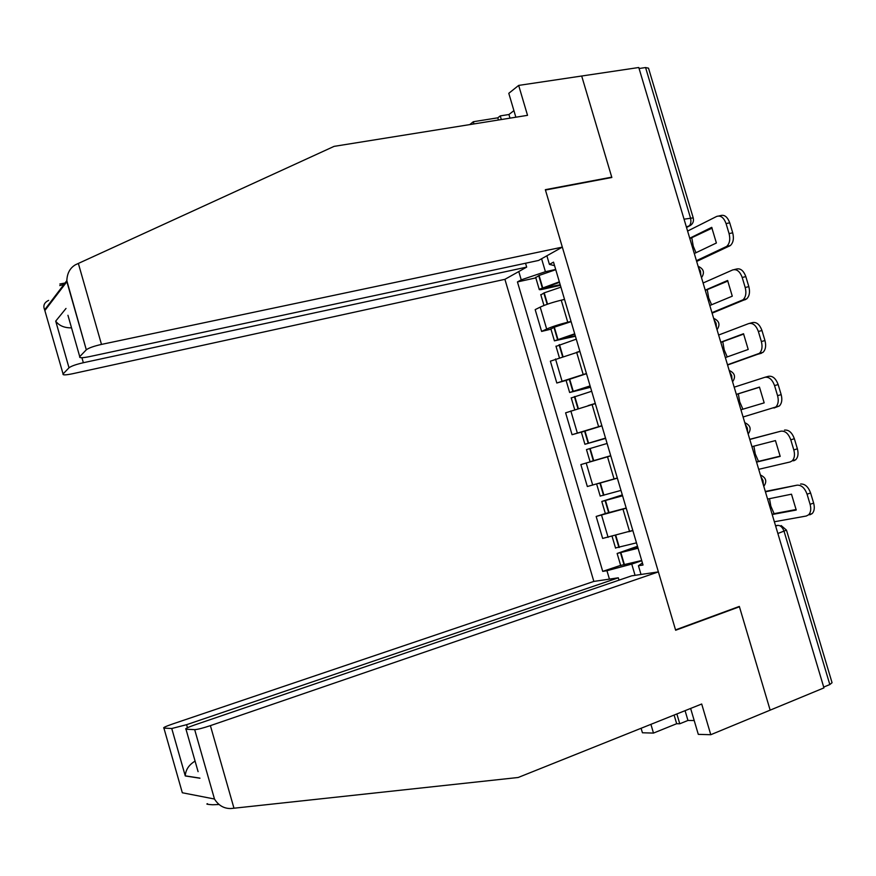 <?xml version="1.0" encoding="UTF-8"?>
<svg xmlns="http://www.w3.org/2000/svg" width="876" height="876" viewBox="0 0 876 876"><rect width="100%" height="100%" fill="white"/><g stroke="black" fill="none" stroke-linecap="round" stroke-linejoin="round"><path stroke-width="1.31" d="M81.928 357.715L83.351 362.719L526.684 267.114L504.915 279.324L593.84 581.423L172.222 724.123C165.542 726.456 162.772 727.781 163.911 728.109L171.762 728.503L186.588 724.693L187.453 727.737M690.627 708.443L698.292 734.362L710.775 734.712L823.944 687.89L638.779 67.507L581.686 76.015L611.744 177.149L610.879 177.664M737.997 606.915L739.432 606.772L770.157 710.14L739.333 606.422L675.538 629.888L545.441 190.026L611.842 177.489L581.686 76.015L518.669 85.41L508.792 93.316L515.855 117.209M786.528 530.298L832.058 682.722L829.824 684.55L784.075 531.349C782.586 527.308 780.472 525.315 777.724 525.37L775.556 525.753M823.703 687.08L829.824 684.55M639.086 68.514L645.579 67.551L648.514 68.175L693.135 217.598M564.538 299.428L561.242 300.183C552.679 302.286 545.66 304.596 540.207 307.115L535.181 309.633L541.609 331.424L546.668 329.048C552.176 326.649 559.195 324.372 567.747 322.215L571.043 321.426M550.96 329.179L541.609 331.424M579.923 351.462L550.38 361.175L556.818 383.009L586.438 373.505M590.096 385.9L569.641 392.503L566.082 380.414L556.818 383.009M595.33 403.606L565.611 412.826L572.061 434.704L601.856 425.703M581.992 431.912L572.061 434.704M610.769 455.87L580.865 464.587L587.336 486.519L617.317 478.011M610.758 455.816L580.865 464.587M626.241 508.233L596.162 516.457L602.644 538.433L632.8 530.429M605.36 513.555L596.162 516.457M541.587 258.748L545.419 271.702L555.691 269.458M546.876 255.781L549.416 264.388L554.563 265.647M642.415 562.961L638.44 565.743L643.028 565.02L553.523 262.143L549.416 264.388M638.44 565.743L641.013 574.459M609.433 579.124L606.948 570.714L631.749 564.089L635.067 575.335M545.419 271.702L521.231 279.849L517.442 281.93L602.721 571.371L606.948 570.714M521.231 279.849L518.778 271.549M641.758 560.728L631.749 564.089M535.827 277.878L517.442 281.93M620.646 565.359L602.721 571.371M689.85 238.601L712.166 228.121M695.993 252.715L693.255 246.211L691.854 238.162M559.348 281.831L539.2 289.31C538.871 289.879 540.251 289.825 543.317 289.157L560.377 285.324M535.751 277.626L539.068 275.458L555.756 269.688M540.853 294.916L544.193 292.847L560.914 287.164M560.202 284.733L543.47 288.116L559.501 282.357M562.819 299.822L564.505 299.318M696.442 260.676L726.708 246.386C729.675 243.572 730.464 239.312 729.073 233.607L732.708 232.808C734.099 238.502 733.311 242.751 730.332 245.576L696.661 261.431M687.605 231.067L716.667 216.438C720.663 215.135 723.806 217.522 726.073 223.599L729.073 233.607M718.878 215.967L720.302 215.66C724.31 214.357 727.452 216.744 729.719 222.811L726.073 223.599M732.708 232.808L729.719 222.811M689.74 238.217L711.706 227.344L716.382 243.002L694.307 253.525M63.86 284.558L59.787 285.576M498.433 120.001L497.787 117.822L473.314 121.731L473.971 123.932M473.314 121.731L469.722 124.611M562.326 247.12L101.485 344.41C93.754 346.173 88.695 347.98 86.308 349.809L79.738 356.631C78.96 358.065 82.169 358.076 89.363 356.652L538.554 260.457L562.326 247.12L545.343 189.676L611.744 177.149M513.916 110.65L508.923 114.515L500.262 115.895L501.335 119.541M497.787 117.822L500.262 115.895M66.861 281.645L86.308 349.809L66.828 280.659C67.145 273.246 70.025 267.946 75.467 264.76L334.084 146.369L527.527 115.336L518.669 85.41M83.351 362.719C75.982 364.427 71.197 366.124 69.007 367.778L63.072 373.942C62.415 375.224 65.525 375.169 72.401 373.778L504.915 279.324M525.545 263.238L526.684 267.114M508.923 114.515L509.996 118.151M67.945 315.283L79.738 356.631M68.996 367.789L55.725 321.163C59.141 325.741 64.419 327.963 71.536 327.854M48.64 300.38C44.205 302.527 42.869 305.669 44.643 309.819L63.072 373.942M233.98 808.22L230.771 808.537C223.949 808.614 218.518 805.46 214.5 799.076L194.691 729.642C197.582 729.489 202.816 728.153 210.393 725.635L233.98 808.22L518.165 777.494L701.698 704.008L710.775 734.712M219.022 804.507L212.605 804.759C207.459 804.442 205.772 804.091 207.535 803.708M593.84 581.423L618.314 577.81L186.588 724.693M685.076 710.666L687.967 720.455L694.208 720.543M687.967 720.455L679.765 723.773L676.666 723.718L653.485 733.081L642.426 732.774L641.101 728.274M650.912 724.342L653.485 733.081M739.432 606.772L675.648 630.249L658.391 571.897L631.662 575.839L194.472 725.01C187.519 727.463 184.683 728.865 185.986 729.215L194.68 729.642L214.5 799.076M658.391 571.897L210.393 725.635M619.003 580.153L618.314 577.81M676.666 723.718L674.115 715.057M676.863 713.951L679.765 723.773M195.074 761.113C188.953 764.792 185.679 769.708 185.263 775.851L171.751 728.503L185.263 775.906M185.986 729.215L198.085 771.657M705.322 290.427L727.923 281.043M711.597 304.76L708.706 297.971L707.315 289.945M574.7 333.811L554.409 340.852L575.423 336.242M550.927 329.048L554.333 327.186L571.108 321.645M556.03 346.37L576.277 339.154M575.302 335.826L558.669 339.636L574.809 334.172M576.955 352.207L579.879 351.331M711.958 312.666L743.045 299.8C745.837 297.052 746.56 292.956 745.202 287.503L748.827 286.627C750.184 292.069 749.451 296.165 746.648 298.902L712.1 313.17M703.1 282.992L732.675 269.939C736.738 268.844 739.913 271.363 742.202 277.473L745.202 287.503M734.274 269.567L736.289 269.096C740.362 268.001 743.538 270.509 745.826 276.608L742.202 277.473M748.827 286.627L745.826 276.608M705.235 290.164L727.595 280.484L732.281 296.176L709.812 305.505M720.817 342.374L743.713 334.063M727.233 356.926L724.189 349.842L722.809 341.848M566.082 380.414L586.493 373.702M571.251 397.934L591.672 391.254M590.435 387.039L573.911 391.276L590.161 386.108M588.168 405.577L595.286 403.453M569.641 392.503L590.501 387.28M727.507 364.777L759.404 353.335C762.032 350.674 762.689 346.743 761.364 341.52L764.967 340.567C766.292 345.779 765.635 349.71 762.996 352.371L727.584 365.018M718.627 335.037L748.717 323.572C752.845 322.686 756.065 325.325 758.364 331.467L761.364 341.52M749.681 323.321L752.309 322.642C756.459 321.755 759.678 324.383 761.967 330.526L758.364 331.467M764.967 340.567L761.967 330.526M720.773 342.22L743.516 333.734L748.213 349.458L725.361 357.583M736.355 394.43L759.525 387.203M742.903 409.201L739.705 401.821L738.337 393.861M605.524 438.099L584.916 444.274L605.612 438.416M581.357 432.207L601.911 425.878M610.725 455.695L590.063 461.718L586.482 449.585L607.101 443.464M605.601 438.361L589.187 443.026L605.535 438.153M743.089 416.987L775.797 407.011C778.271 404.438 778.863 400.65 777.57 395.667L774.559 385.593C772.249 379.396 768.997 376.647 764.792 377.315L734.197 387.181M765.131 377.227L768.372 376.319C772.577 375.64 775.84 378.388 778.151 384.564L774.559 385.593M777.57 395.667L781.162 394.627L778.151 384.564M781.162 394.627C782.443 399.609 781.841 403.387 779.366 405.971L773.979 408.03M736.344 394.386L759.47 387.104L764.179 402.861L740.943 409.782M756.525 461.991L758.485 461.378L755.254 453.921L753.897 446.158M620.985 490.418L600.202 496.068M598.352 483.563L617.361 478.165M622.31 494.929L601.79 501.466L622.562 495.794M605.349 513.522L626.187 508.047M617.339 478.088L609.335 480.409M622.529 495.663L606.061 500.207L622.354 495.071M758.715 469.317L790.119 461.97L792.222 460.831C794.532 458.334 795.058 454.699 793.809 449.925L790.787 439.829C788.477 433.598 785.181 430.718 780.91 431.178L749.757 439.325M749.79 439.445L780.91 431.178M758.485 461.378L780.177 456.133M784.469 430.105C788.75 429.634 792.046 432.514 794.357 438.723L790.787 439.829M793.809 449.925L797.379 448.808L794.357 438.723M797.379 448.808C798.627 453.582 798.091 457.206 795.769 459.703L793.667 460.842M751.947 446.661L775.457 440.595L780.188 456.385L756.557 462.101M772.139 514.311L774.088 513.654L770.836 506.131L769.5 498.663M636.469 542.846L615.51 547.949M628.727 531.743L632.844 530.571M637.487 546.295L617.131 553.468L638.067 548.223M620.668 565.436L641.692 560.509M637.98 547.938L621.402 552.187L637.586 546.624M774.362 521.757L806.281 516.019L808.668 514.781C810.826 512.372 811.296 508.879 810.092 504.302L807.059 494.184C804.737 487.921 801.398 484.921 797.061 485.173L765.317 491.447M765.427 491.83L797.061 485.173M774.088 513.654L796.196 509.503M800.598 484.012C804.945 483.76 808.285 486.76 810.607 493.002L807.059 494.184M810.092 504.302L813.64 503.109L810.607 493.002M813.64 503.109C814.844 507.675 814.362 511.168 812.205 513.577L809.818 514.814M767.584 499.057L791.488 494.195L796.218 510.029L772.205 514.519M763.357 484.877L763.018 480.541L760.883 476.61M747.688 432.372L747.337 428.003L745.224 424.126M732.051 379.987L731.69 375.585L729.598 371.763M716.448 327.712L716.075 323.277L713.995 319.51M700.877 275.557L700.493 271.078L698.435 267.366M775.654 526.082L777.724 525.37M686.532 227.497L688.93 226.227C690.868 224.42 691.372 221.628 690.463 217.839L645.579 67.551M686.368 226.95L690.737 225.274M629.57 531.48L623.011 509.252M614.065 478.986L607.517 456.823M598.593 426.623L592.056 404.493M583.153 374.359L576.638 352.283M567.747 322.215L561.242 300.183M592.702 485.107L586.197 463.043M577.328 432.974L570.834 410.954M561.987 380.961L555.504 358.985M546.668 329.048L540.207 307.115M608.108 537.36L601.593 515.241M684.057 219.186L693.223 217.872C694.055 221.748 692.62 224.53 688.93 226.227L686.324 226.785M777.866 533.495L786.484 530.133L781.151 525.556M542.638 287.547L539.068 275.458M542.255 287.7L538.696 275.611M547.161 304.3L543.821 293M545.463 288.04L545.222 287.229M547.544 304.169L544.193 292.847M729.412 246.134L725.788 246.944M66.872 281.7L44.983 310.4M55.703 321.131L66.007 308.451M78.336 263.38L101.485 344.41M163.911 728.109L182.317 792.758L214.478 799.022M199.958 778.227L185.263 775.95M557.903 339.297L554.333 327.186M557.53 339.439L553.95 327.328M562.534 356.412L559.096 344.75M560.629 339.428L560.454 338.859M562.918 356.28L559.479 344.618M745.421 299.636L741.819 300.523M573.211 391.167L569.63 379.023M572.827 391.287L569.247 379.155M577.941 408.621L574.404 396.62M578.335 408.501L574.787 396.489M761.463 353.247L757.882 354.222M588.552 443.136L584.96 430.97M588.168 443.256L584.577 431.091M593.337 460.765L589.745 448.589M593.72 460.656L590.128 448.479M603.925 495.225L600.323 483.026M603.531 495.334L599.94 483.136M608.71 512.876L605.108 500.678M609.105 512.778L605.502 500.579M619.332 547.423L615.817 535.51M618.938 547.522L615.423 535.608M624.128 565.108L620.515 552.876M624.522 565.02L620.909 552.789M701.512 277.659C704.895 272.633 703.767 268.855 698.117 266.304M717.028 329.65C720.433 324.668 719.305 320.89 713.644 318.327M732.577 381.761C736.004 376.811 734.876 373.045 729.204 370.449M748.17 433.992C751.608 429.076 750.48 425.298 744.786 422.67M763.795 486.344C767.245 481.439 766.117 477.661 760.412 475M543.974 305.483L540.755 294.588M539.2 289.31L535.641 277.265M726.708 246.386L730.332 245.576M65.032 283.025L59.842 284.01M69.007 367.778L55.725 321.163M66.828 280.659L44.643 309.819M199.903 778.118L185.263 775.851M559.326 357.507L555.964 346.14M554.409 340.852L550.851 328.785M743.045 299.8L746.648 298.902M574.7 409.65L571.207 397.813M759.404 353.335L762.996 352.371M584.916 444.274L581.346 432.153M775.797 407.011L779.366 405.971M605.382 513.632L601.79 501.466M600.224 496.144L596.655 484.045M792.222 460.831L795.769 459.703M620.734 565.655L617.131 553.468M615.565 548.135L612.116 536.451M808.668 514.781L812.205 513.577"/></g></svg>
